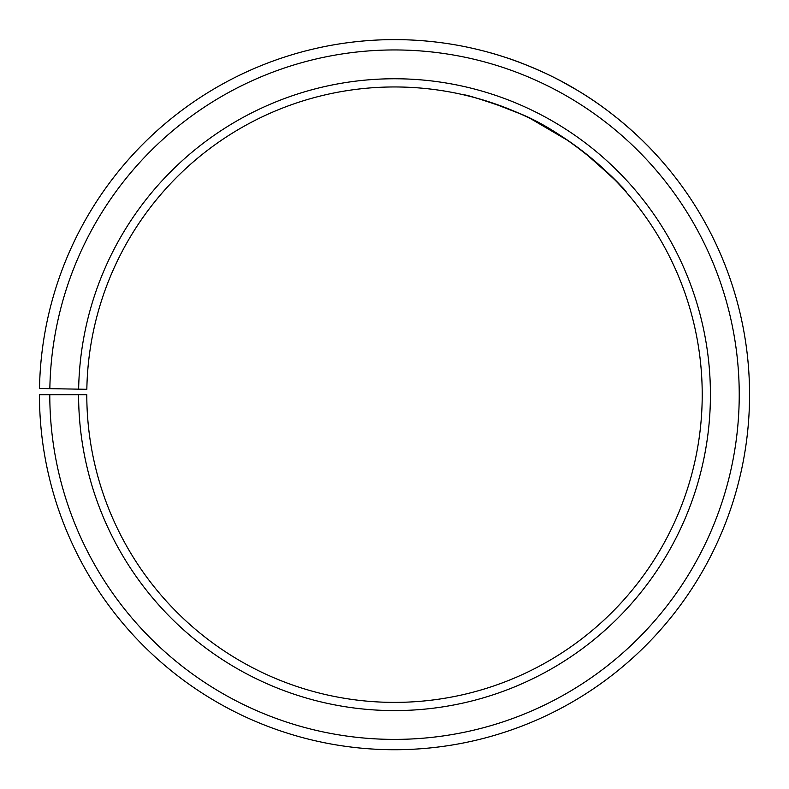 <?xml version="1.0" encoding="UTF-8"?>
<svg xmlns="http://www.w3.org/2000/svg" width="789" height="789" viewBox="0 0 789 789"><rect width="100%" height="100%" fill="white"/><g stroke="black" fill="none" stroke-linecap="round" stroke-linejoin="round"><path stroke-width="1.18" d="M49.786 394.678L39.45 394.678A355.06 355.06 0 0 0 570.24 703.186A355.06 355.06 0 0 0 575.605 89.275A355.06 355.06 0 0 0 39.499 388.474L49.845 388.661A344.714 344.714 0 0 1 570.329 98.161A344.714 344.714 0 0 1 565.131 694.202A344.714 344.714 0 0 1 49.786 394.678L86.79 394.678A307.72 307.72 0 0 0 546.816 662.05A307.72 307.72 0 0 0 551.452 129.988A307.72 307.72 0 0 0 86.839 389.302L78.644 389.155A315.916 315.916 0 0 1 555.634 122.936A315.916 315.916 0 0 1 550.87 669.18A315.916 315.916 0 0 1 78.594 394.678M49.845 388.661L78.644 389.155M626.466 192.467C625.845 189.794 611.633 176.332 583.801 152.07M568.563 140.915L530.948 118.863M520.217 113.803L491.882 102.767M481.556 99.522L471.546 96.761M471.487 96.741L464.149 94.936C465.678 94.502 479.899 98.911 506.814 108.182M517.84 112.758C567.991 132.296 619.454 182.121 625.184 191.017M651.911 150.117C652.72 150.946 621.13 116.131 577.43 90.36C533.985 63.751 488.499 52.281 489.594 52.587L496.745 54.658M505.562 57.429C516.164 60.723 529.587 66.069 545.85 73.485M561.65 81.415L577.509 90.41"/></g></svg>
